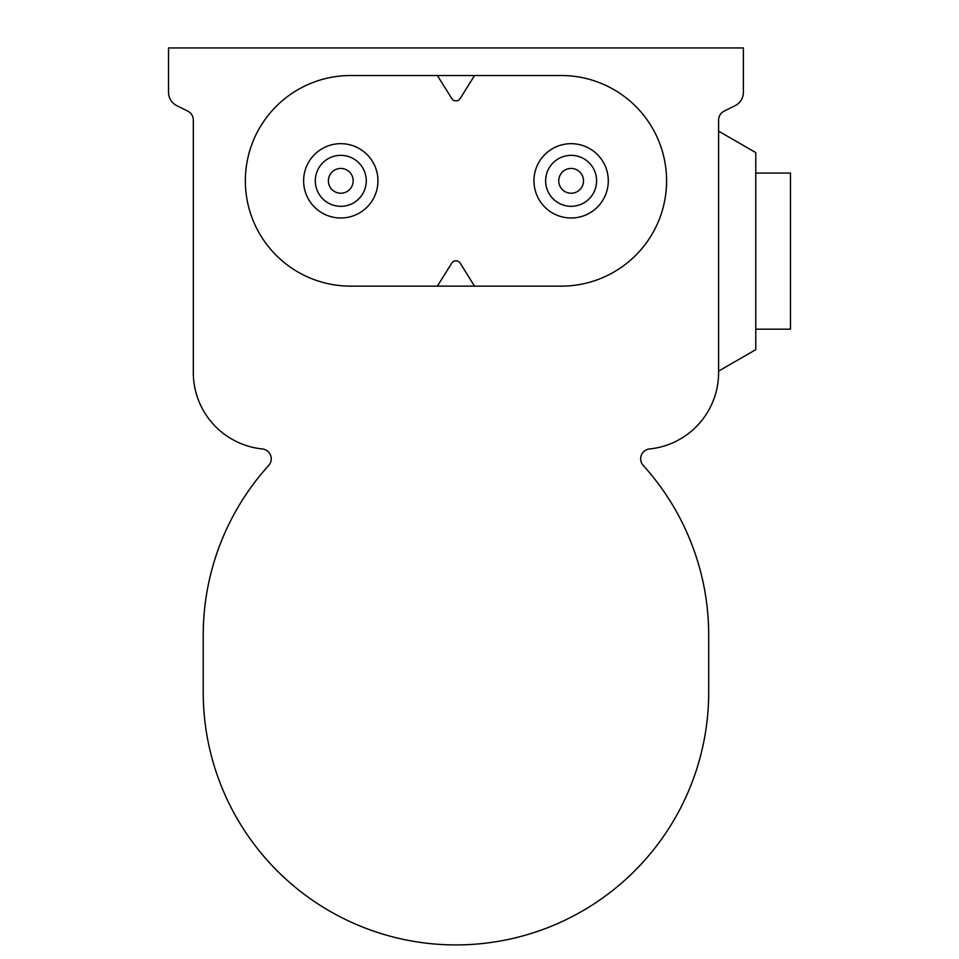 <?xml version="1.0" encoding="UTF-8"?>
<svg xmlns="http://www.w3.org/2000/svg" width="959" height="959" viewBox="0 0 959 959"><rect width="100%" height="100%" fill="white"/><g stroke="black" fill="none" stroke-linecap="round" stroke-linejoin="round"><path stroke-width="1.44" d="M328.398 180.831A12.383 12.383 0 0 1 340.793 168.448A12.383 12.383 0 0 1 353.176 180.831A12.383 12.383 0 0 1 340.793 193.227A12.383 12.383 0 0 1 328.398 180.831M366.266 180.831A25.485 25.485 0 0 1 340.793 206.317A25.485 25.485 0 0 1 315.307 180.831A25.485 25.485 0 0 1 340.793 155.346A25.485 25.485 0 0 1 366.266 180.831M303.619 180.831A37.161 37.161 0 0 0 340.793 217.993A37.161 37.161 0 0 0 377.954 180.831A37.161 37.161 0 0 0 340.793 143.67A37.161 37.161 0 0 0 303.619 180.831M583.516 180.831A12.383 12.383 0 0 0 571.132 168.448A12.383 12.383 0 0 0 558.737 180.831A12.383 12.383 0 0 0 571.132 193.227A12.383 12.383 0 0 0 583.516 180.831M596.606 180.831A25.485 25.485 0 0 0 571.132 155.346A25.485 25.485 0 0 0 545.647 180.831A25.485 25.485 0 0 0 571.132 206.317A25.485 25.485 0 0 0 596.606 180.831M608.294 180.831A37.161 37.161 0 0 0 571.132 143.67A37.161 37.161 0 0 0 533.959 180.831A37.161 37.161 0 0 0 571.132 217.993A37.161 37.161 0 0 0 608.294 180.831M245.348 180.831A105.31 105.31 0 0 0 350.658 286.142L561.267 286.142A105.31 105.31 0 0 0 666.577 180.831A105.31 105.31 0 0 0 561.267 75.521L350.658 75.521A105.31 105.31 0 0 0 245.348 180.831M643.237 465.475A9.914 9.914 0 0 1 649.579 448.956A76.816 76.816 0 0 0 718.603 372.536L718.603 120.031A9.914 9.914 0 0 1 724.081 111.16L735.169 105.622A14.864 14.864 0 0 0 743.381 92.328L743.381 47.95L168.532 47.95L168.532 92.328A14.864 14.864 0 0 0 176.756 105.622L187.832 111.16A9.914 9.914 0 0 1 193.31 120.031L193.31 372.536A76.816 76.816 0 0 0 262.346 448.956A9.914 9.914 0 0 1 268.688 465.475A252.732 252.732 0 0 0 203.224 635.182L203.224 692.17A252.732 252.732 0 0 0 455.957 944.915A252.732 252.732 0 0 0 708.701 692.17L708.701 635.182A252.732 252.732 0 0 0 643.237 465.475M474.549 286.142L460.164 263.126A4.951 4.951 0 0 0 451.761 263.126L437.376 286.142M437.376 75.521L451.761 98.537A4.951 4.951 0 0 0 460.164 98.537L474.549 75.521M168.532 47.95L168.532 92.328M187.832 111.16A9.914 9.914 0 0 1 193.31 120.031L193.31 372.536M262.346 448.956A9.914 9.914 0 0 1 271.253 458.822M203.224 635.182L203.224 692.17M708.701 692.17L708.701 635.182M724.081 111.16L735.169 105.622M718.603 131.143L755.776 152.601L755.776 349.651L718.603 371.109M755.776 173.076L790.468 173.076L790.468 329.177L755.776 329.177"/></g></svg>
